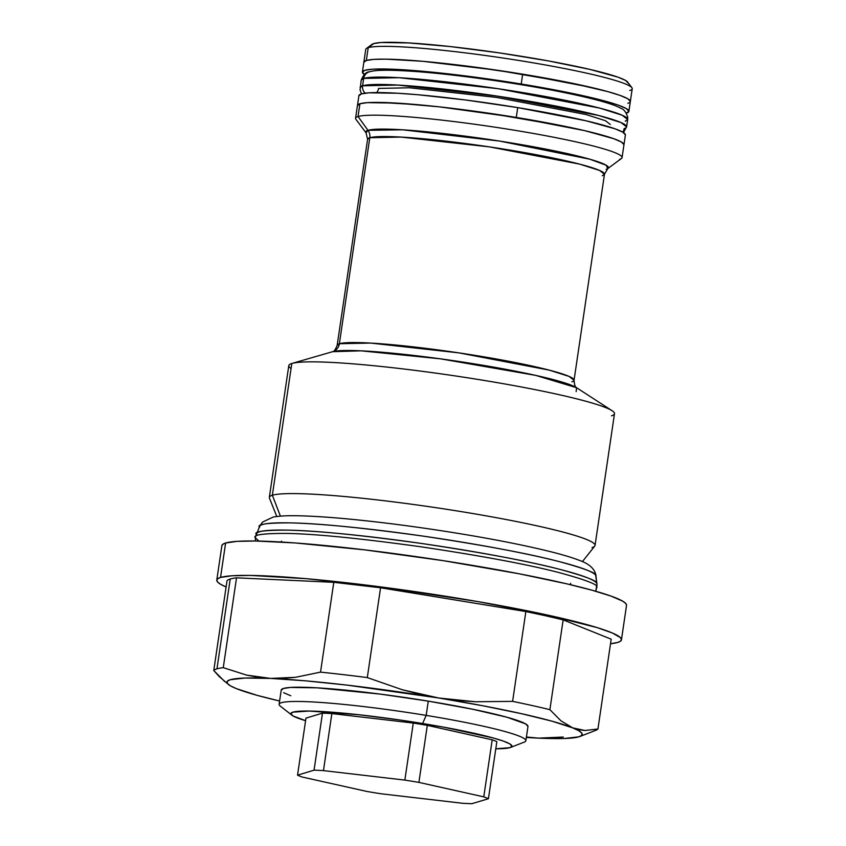 <?xml version="1.0" encoding="UTF-8"?>
<svg xmlns="http://www.w3.org/2000/svg" width="846" height="846" viewBox="0 0 846 846"><rect width="100%" height="100%" fill="white"/><g stroke="black" fill="none" stroke-linecap="round" stroke-linejoin="round"><path stroke-width="1.27" d="M259.003 541.07L255.46 537.95C252.267 534.894 262.588 533.382 286.434 533.424C314.786 533.868 359.592 538.32 420.853 546.78C482.368 555.981 528.581 564.631 559.492 572.71C585.718 579.859 598.154 584.649 596.79 587.05A13.208 13.155 -18.5 0 0 596.842 583.613C598.196 581.213 585.802 576.443 559.64 569.305C528.803 561.247 482.717 552.628 421.361 543.449C360.269 535.021 315.579 530.579 287.291 530.135C263.518 530.082 253.218 531.595 256.401 534.64A172.129 14.763 8.4 0 1 256.433 533.657A172.129 14.763 8.4 0 1 427.04 544.274A172.129 14.763 8.4 0 1 596.842 583.613L595.986 576.031A170.067 14.583 -171.6 0 0 595.922 575.724A12.161 12.108 -18.5 0 0 595.076 572.509A12.161 12.108 161.5 0 1 595.922 575.724A170.067 14.583 -171.6 0 0 428.15 536.85A170.067 14.583 -171.6 0 0 259.595 526.36L259.563 527.344C256.423 524.319 266.596 522.839 290.083 522.881C318.033 523.325 362.183 527.703 422.556 536.036C483.161 545.11 528.708 553.622 559.164 561.585C585.009 568.639 597.265 573.355 595.922 575.724L596.842 583.613A172.129 14.763 8.4 0 1 596.906 583.93L596.842 583.613A13.208 13.155 161.5 0 1 596.79 587.05L596.853 587.716L596.79 587.05A13.208 13.155 161.5 0 1 595.457 591.174A13.208 13.155 -18.5 0 0 596.79 587.05C598.154 584.649 585.718 579.859 559.492 572.71C528.581 564.631 482.368 555.981 420.853 546.78C359.592 538.32 314.786 533.868 286.434 533.424C262.588 533.382 252.267 534.894 255.46 537.95L255.323 541.006M281.528 541.144L281.591 541.704M570.521 584.723A13.208 13.155 161.5 0 1 570.659 583.296M362.574 85.795A8.227 8.069 73.2 0 0 365.176 93.166A8.227 8.069 -106.8 0 1 362.574 85.795L360.11 87.529A134.683 11.548 8.4 0 1 362.574 85.795L363.664 78.424A134.683 11.548 -171.6 0 0 361.2 80.159L363.664 78.424A8.227 8.069 -106.8 0 1 369.12 71.899A8.227 8.069 73.2 0 0 363.664 78.424L398.91 77.695L498.114 88.703L599.782 108.119L622.138 115.215L627.69 119.508L625.215 121.242L627.69 119.508A134.683 11.548 -171.6 0 0 508.129 90.226A134.683 11.548 -171.6 0 0 363.664 78.424L362.574 85.795A134.683 11.548 8.4 0 1 507.04 97.597A134.683 11.548 8.4 0 1 626.6 126.879L621.049 122.585L598.693 115.49L497.025 96.074L397.821 85.065L362.574 85.795A8.227 8.069 73.2 0 0 365.176 93.166A8.227 8.069 -106.8 0 1 362.574 85.795L360.11 87.529A134.683 11.548 8.4 0 1 362.574 85.795L363.664 78.424A134.683 11.548 -171.6 0 0 361.2 80.159L363.664 78.424A8.227 8.069 -106.8 0 1 369.12 71.899A8.227 8.069 73.2 0 0 363.664 78.424L398.91 77.695L498.114 88.703L599.782 108.119L622.138 115.215L627.69 119.508A134.683 11.548 -171.6 0 0 508.129 90.226A134.683 11.548 -171.6 0 0 363.664 78.424L362.574 85.795A134.683 11.548 8.4 0 1 507.04 97.597A134.683 11.548 8.4 0 1 626.6 126.879A134.683 11.548 8.4 0 1 624.126 128.613A8.227 8.069 -106.8 0 1 622.73 132.124A8.227 8.069 -106.8 0 0 624.126 128.613A134.683 11.548 8.4 0 0 626.6 126.879L621.049 122.585L598.693 115.49L497.025 96.074L397.821 85.065L362.574 85.795M378.564 88.418A8.227 8.069 -106.8 0 1 376.671 92.574A8.227 8.069 -106.8 0 0 378.564 88.418L409.496 87.773L496.581 97.438L585.813 114.485L605.44 120.703L610.315 124.478L605.44 120.703L585.813 114.485L496.581 97.438L409.496 87.773L378.564 88.418M364.34 74.459A134.683 11.548 8.4 0 1 362.405 72.047A134.683 11.548 8.4 0 1 521.21 84.008L522.669 74.173L591.016 87.371L607.65 91.569L620.033 95.397L627.7 98.707L630.344 101.372L627.7 98.707L620.033 95.397L607.65 91.569L570.764 82.95L496.665 70.144L422.704 61.293L386.062 59.157L373.816 59.389L366.318 60.478A134.683 11.548 8.4 0 1 510.783 72.28A134.683 11.548 8.4 0 1 630.333 101.562A134.683 11.548 -171.6 0 0 522.669 74.173L521.21 84.008A134.683 11.548 8.4 0 1 628.885 111.397A134.683 11.548 8.4 0 1 626.326 113.153L628.895 111.207L626.252 108.542L618.585 105.232L606.201 101.404L569.316 92.785L495.206 79.979L421.255 71.127L384.602 68.991L372.367 69.224L364.869 70.313L362.395 72.227L365.038 74.892M628.028 82.95L625.48 80.391L618.098 77.198L590.148 69.467L548.43 60.923L499.288 52.886L450.22 46.562L408.681 42.924L380.996 42.522L373.773 43.569L368.211 47.693L373.773 43.569A129.702 11.125 -171.6 0 0 372.018 44.362L366.381 48.518A134.683 11.548 8.4 0 1 368.211 47.693L366.318 60.478L363.843 62.393L366.318 60.478L368.211 47.693A134.683 11.548 -171.6 0 0 365.736 49.428L363.854 62.213A134.683 11.548 8.4 0 1 366.318 60.478L373.816 59.389L386.062 59.157L422.704 61.293L470.672 66.57L522.669 74.173A134.683 11.548 -171.6 0 0 363.854 62.213L362.405 72.047M602.278 175.788L604.478 174.244L599.55 170.427L579.669 164.124L489.305 146.866L401.11 137.084L369.797 137.729A9.972 9.782 73.2 0 0 367.978 130.316L358.038 116.526A134.683 11.548 8.4 0 1 502.503 128.328A134.683 11.548 8.4 0 1 622.064 157.61L625.395 134.99A134.683 11.548 -171.6 0 0 517.731 107.611L516.272 117.446A134.683 11.548 8.4 0 1 623.946 144.825A134.683 11.548 -171.6 0 0 504.385 115.542A134.683 11.548 -171.6 0 0 359.931 103.741L357.456 105.665L359.931 103.741A134.683 11.548 -171.6 0 0 357.467 105.475A134.683 11.548 8.4 0 1 516.272 117.446L439.307 106.85L416.317 104.566L379.674 102.429L367.428 102.652L359.931 103.741L358.038 116.526A134.683 11.548 -171.6 0 0 355.923 119.318L366.054 132.854A122.638 10.512 8.4 0 1 367.978 130.316L402.601 129.798L499.552 141.06L589.778 159.196L606.096 165.181L607.809 168.555A122.638 10.512 8.4 0 1 606.148 169.295M625.406 134.81L622.762 132.145L615.095 128.835L586.077 120.798L517.731 107.611A134.683 11.548 -171.6 0 0 358.916 95.64L355.574 118.26A134.683 11.548 8.4 0 1 358.038 116.526L359.931 103.741L367.428 102.652L396.171 103.075L439.307 106.85L490.268 113.417L564.377 126.223L584.618 130.633L613.646 138.67L621.313 141.98L623.957 144.645L621.313 141.98L613.646 138.67L584.618 130.633L516.272 117.446L517.731 107.611L465.734 100.008L417.765 94.731L397.631 93.24L368.888 92.817L361.379 93.917L358.905 95.831M510.498 747.462L524.256 742.122A124.711 10.691 -171.6 0 0 426.173 715.388L422.619 723.51A111.735 9.581 8.4 0 1 510.498 747.462A111.735 9.581 8.4 0 1 495.798 748.784L509.895 747.663L511.957 746.077L509.757 743.867L503.402 741.117L493.123 737.945L443.378 727.095L401.046 720.168L358.767 714.722L309.287 711.052L292.906 712.142L290.855 713.738L293.044 715.949L305.586 720.697A111.735 9.581 8.4 0 1 291.891 715.177A111.735 9.581 8.4 0 1 422.619 723.51L426.173 715.388A124.711 10.691 8.4 0 1 525.863 740.747L527.967 726.492A124.711 10.691 -171.6 0 0 428.277 701.133L426.173 715.388L428.277 701.133L380.129 694.09L317.07 687.83L290.453 687.438L283.505 688.454L281.221 690.23M374.038 792.649A99.765 8.555 8.4 0 1 367.069 791.486A99.765 8.555 -171.6 0 0 374.038 792.649A99.765 8.555 -171.6 0 0 381.112 793.781L462.508 803.266A99.765 8.555 -171.6 0 0 471.909 803.7L488.417 798.719A99.765 8.555 -171.6 0 0 483.775 796.858L418.897 782.391A99.765 8.555 -171.6 0 0 404.853 780.097L323.458 770.611A99.765 8.555 -171.6 0 0 314.056 770.177L297.538 775.158A99.765 8.555 -171.6 0 0 302.181 777.03L367.069 791.486L302.181 777.03A99.765 8.555 8.4 0 1 297.538 775.158L305.966 718.127L322.474 713.146L314.056 770.177A99.765 8.555 8.4 0 1 323.458 770.611L331.875 713.58A99.765 8.555 -171.6 0 0 322.474 713.146A99.765 8.555 8.4 0 1 331.875 713.58L413.271 723.066L404.853 780.097A99.765 8.555 8.4 0 1 418.897 782.391L427.315 725.36A99.765 8.555 -171.6 0 0 413.271 723.066A99.765 8.555 8.4 0 1 427.315 725.36L492.203 739.816L483.775 796.858A99.765 8.555 8.4 0 1 488.417 798.719L496.845 741.688A99.765 8.555 -171.6 0 0 492.203 739.816A99.765 8.555 8.4 0 1 496.845 741.688L488.417 798.719L471.909 803.7A99.765 8.555 8.4 0 1 462.508 803.266L381.112 793.781A99.765 8.555 8.4 0 1 374.038 792.649M216.788 580.06A204.521 17.533 8.4 0 0 226.115 586.976L220.785 584.385L217.813 582.228L216.777 580.345L217.686 578.738L220.531 577.437L225.618 543.016A204.521 17.533 -171.6 0 0 221.874 545.649L216.788 580.06A204.521 17.533 8.4 0 1 220.531 577.437A204.521 17.533 8.4 0 1 439.899 595.351A204.521 17.533 8.4 0 1 621.45 639.819A204.521 17.533 8.4 0 1 617.707 642.442A204.521 17.533 8.4 0 1 610.516 643.743L617.707 642.442L620.552 641.141L621.461 639.534L620.425 637.651L612.557 633.083L597.265 627.637L546.981 614.936L477.229 601.474L378.997 586.68L306.157 578.675L250.511 575.428L231.92 575.777L220.531 577.437L225.618 543.016L222.762 544.316L221.853 545.924M291.066 368.507A164.621 14.118 8.4 0 1 291.807 363.494L272.359 495.238L291.807 363.494A164.621 14.118 -171.6 0 0 288.793 365.609L269.345 497.353A164.621 14.118 8.4 0 1 272.359 495.238L280.407 516.134L272.359 495.238A164.621 14.118 -171.6 0 0 269.44 498.072L276.779 516.494M576.137 391.613L576.591 387.722L535.687 375.381L440.459 358.831L361.083 350.826L332.594 351.693A9.972 9.782 73.2 0 0 339.373 343.73L337.184 345.263A119.72 10.268 8.4 0 1 339.373 343.73L369.797 137.729A119.72 10.268 -171.6 0 0 367.598 139.273L369.797 137.729L339.373 343.73L370.696 343.074L458.881 352.867L549.255 370.125L569.125 376.428L574.053 380.245A119.72 10.268 8.4 0 1 571.864 381.789M381.736 70.324L381.927 68.97L381.736 70.324M579.933 736.485L595.806 730.32A194.548 16.687 -171.6 0 0 597.932 728.988L585.041 730.489L578.759 729.717L572.647 727.856A179.585 15.397 8.4 0 1 579.933 736.485A179.585 15.397 8.4 0 1 578.96 736.813A179.585 15.397 8.4 0 1 538.553 738.135L538.585 738.135M594.749 730.68A194.548 16.687 8.4 0 0 597.932 728.988L585.041 730.489L572.647 727.856L560.919 720.792L549.889 709.678L563.15 619.864L611.193 639.174L597.932 728.988L611.193 639.174L563.15 619.864L545.554 615.751L525.863 611.552L380.563 587.769L333.789 582.323L236.531 577.839L223.27 667.663L236.531 577.839A194.548 16.687 -171.6 0 0 230.218 579.024L216.957 668.837A194.548 16.687 8.4 0 1 223.27 667.663A194.548 16.687 -171.6 0 0 216.957 668.837L230.218 579.024A194.548 16.687 -171.6 0 0 227.035 580.705L213.774 670.518A194.548 16.687 8.4 0 1 216.957 668.837A194.548 16.687 -171.6 0 0 213.774 670.518L219.199 676.536L228.589 684.604A179.585 15.397 8.4 0 1 270.635 678.418L258.495 677.297L246.556 675.087L223.27 667.663L246.556 675.087L270.635 678.418A179.585 15.397 8.4 0 1 438.693 697.992L420.473 694.439L402.368 689.765L367.301 677.583L380.563 587.769A194.548 16.687 -171.6 0 0 333.789 582.323L320.528 672.136A194.548 16.687 8.4 0 1 367.301 677.583A194.548 16.687 -171.6 0 0 320.528 672.136L295.391 677.329L282.913 678.418L270.635 678.418L305.406 680.818L346.945 685.101L438.693 697.992A179.585 15.397 8.4 0 1 572.647 727.856L560.919 720.792L549.889 709.678L563.15 619.864A194.548 16.687 -171.6 0 0 525.863 611.552L512.602 701.366A194.548 16.687 8.4 0 1 549.889 709.678A194.548 16.687 -171.6 0 0 512.602 701.366L475.494 701.757L457.052 700.425L438.693 697.992L482.664 705.733L521.305 713.643L552.004 721.183L572.647 727.856L578.738 730.711L581.847 733.186L581.921 735.227L578.96 736.813L564.197 738.505L538.553 738.135A179.585 15.397 8.4 0 1 526.349 737.448L538.553 738.135L526.413 737.003L538.553 738.135L563.288 737.046M574.053 380.245A119.72 10.268 8.4 0 0 467.785 354.22A119.72 10.268 8.4 0 0 339.373 343.73A9.972 9.782 -106.8 0 1 332.605 351.682L332.467 351.725A125.483 10.765 -171.6 0 1 332.594 351.693L332.594 351.693A125.483 10.765 -171.6 0 1 455.878 361.02A125.483 10.765 -171.6 0 1 576.591 387.722L576.634 387.743C575.333 387.553 574.466 385.057 574.053 380.245L604.478 174.244A119.72 10.268 -171.6 0 0 498.199 148.219A119.72 10.268 -171.6 0 0 369.797 137.729A9.972 9.782 -106.8 0 0 367.978 130.316A122.638 10.512 8.4 0 1 504.713 141.874A122.638 10.512 8.4 0 1 607.809 168.555L604.478 174.244M582.386 561.628L594.738 546.104A164.621 14.118 -171.6 0 0 452.938 510.286A164.621 14.118 -171.6 0 0 272.359 495.238A164.621 14.118 8.4 0 1 448.919 509.652A164.621 14.118 8.4 0 1 595.045 545.448L614.492 413.705A164.621 14.118 -171.6 0 0 468.377 377.919A164.621 14.118 -171.6 0 0 291.807 363.494A164.621 14.118 8.4 0 1 291.976 363.442A164.621 14.118 8.4 0 1 453.71 375.687A164.621 14.118 8.4 0 1 612.081 410.712A164.621 14.118 8.4 0 1 611.478 415.82M236.531 688.686L257.195 695.359L279.603 701.017A179.585 15.397 8.4 0 1 236.542 688.697L236.563 688.697A179.585 15.397 8.4 0 1 228.589 684.604M627.869 103.297A134.683 11.548 8.4 0 0 630.333 101.562L632.226 88.777A134.683 11.548 -171.6 0 0 512.665 59.495A134.683 11.548 -171.6 0 0 368.211 47.693A134.683 11.548 8.4 0 1 506.944 58.617A134.683 11.548 8.4 0 1 631.877 87.72L627.679 82.115A129.702 11.125 -171.6 0 0 507.378 54.091A129.702 11.125 -171.6 0 0 373.773 43.569L371.954 44.404M631.877 87.72A134.683 11.548 8.4 0 1 629.762 90.511M622.064 157.61A134.683 11.548 8.4 0 1 619.589 159.344M607.809 168.555L621.419 158.519A134.683 11.548 -171.6 0 0 508.203 129.227A134.683 11.548 -171.6 0 0 358.038 116.526L367.978 130.316L366.054 132.854L367.598 139.273L337.184 345.263C335.397 349.747 333.853 351.894 332.541 351.703M595.045 545.448A164.621 14.118 8.4 0 1 592.031 547.563M626.548 605.123L625.511 603.23L622.529 601.072L610.886 596.049L592.084 590.233L566.82 583.846L519.01 573.757L443.378 560.687L364.838 549.879L295.328 542.963L255.587 541.006L237.007 541.355L225.618 543.016A204.521 17.533 -171.6 0 1 444.985 560.93A204.521 17.533 -171.6 0 1 626.526 605.398L621.45 639.819M236.542 688.697L230.45 685.842L227.341 683.367L227.267 681.316L230.228 679.729L244.991 678.048L270.635 678.418L295.391 677.329L320.528 672.136L333.789 582.323L236.531 577.839A194.548 16.687 -171.6 0 0 230.218 579.024A194.548 16.687 -171.6 0 0 227.035 580.705L213.774 670.518L224.803 681.633M527.978 726.323L525.525 723.848L506.966 717.239L472.808 709.265L428.277 701.133A124.711 10.691 -171.6 0 0 281.221 690.05L279.117 704.306A124.711 10.691 8.4 0 1 426.173 715.388A124.711 10.691 -171.6 0 0 280.269 706.093L291.891 715.177M283.664 692.694L290.76 695.761M380.563 587.769L367.301 677.583L402.368 689.765L438.693 697.992L475.494 701.757L512.602 701.366L525.863 611.552L380.563 587.769M418.897 782.391L483.775 796.858L492.203 739.816L427.315 725.36L418.897 782.391M323.458 770.611L404.853 780.097L413.271 723.066L331.875 713.58L323.458 770.611M297.538 775.158L314.056 770.177L322.474 713.146L305.966 718.127L297.538 775.158M595.838 591.291L596.906 583.93L595.373 573.292C593.469 567.655 587.938 563.267 578.77 560.137C570.987 557.154 560.137 553.982 546.23 550.619C514.897 543.1 476.52 535.952 431.09 529.184C401.956 524.89 374.736 521.527 349.44 519.095C328.544 517.107 311.18 515.997 297.348 515.764C287.101 515.552 279.043 515.986 273.152 517.065L262.503 522.098L259.595 526.36L255.386 537.284M570.616 584.745L570.712 583.856M623.46 132.579L626.6 126.879L627.69 119.508L626.6 126.879L623.46 132.579M361.464 93.885L360.068 89.898L361.2 80.159C363.442 74.681 366.138 71.921 369.29 71.857C375.021 70.07 386.125 69.467 416.56 71.582C456.946 74.575 518.143 83.215 562.199 92.151C593.903 98.622 613.413 103.995 620.71 108.235C623.629 108.965 625.966 111.926 627.721 117.139L627.69 119.508L627.721 117.139C625.966 111.926 623.629 108.965 620.71 108.235C613.413 103.995 593.903 98.622 562.199 92.151C518.143 83.215 456.946 74.575 416.56 71.582C386.125 69.467 375.021 70.07 369.29 71.857C366.138 71.921 363.442 74.681 361.2 80.159L360.068 89.898L361.464 93.885M630.333 101.562L628.885 111.397M379.791 70.398L380.002 68.97M291.976 363.442L332.594 351.693M612.081 410.712L576.591 387.722M612.716 104.798L612.927 103.371"/></g></svg>

